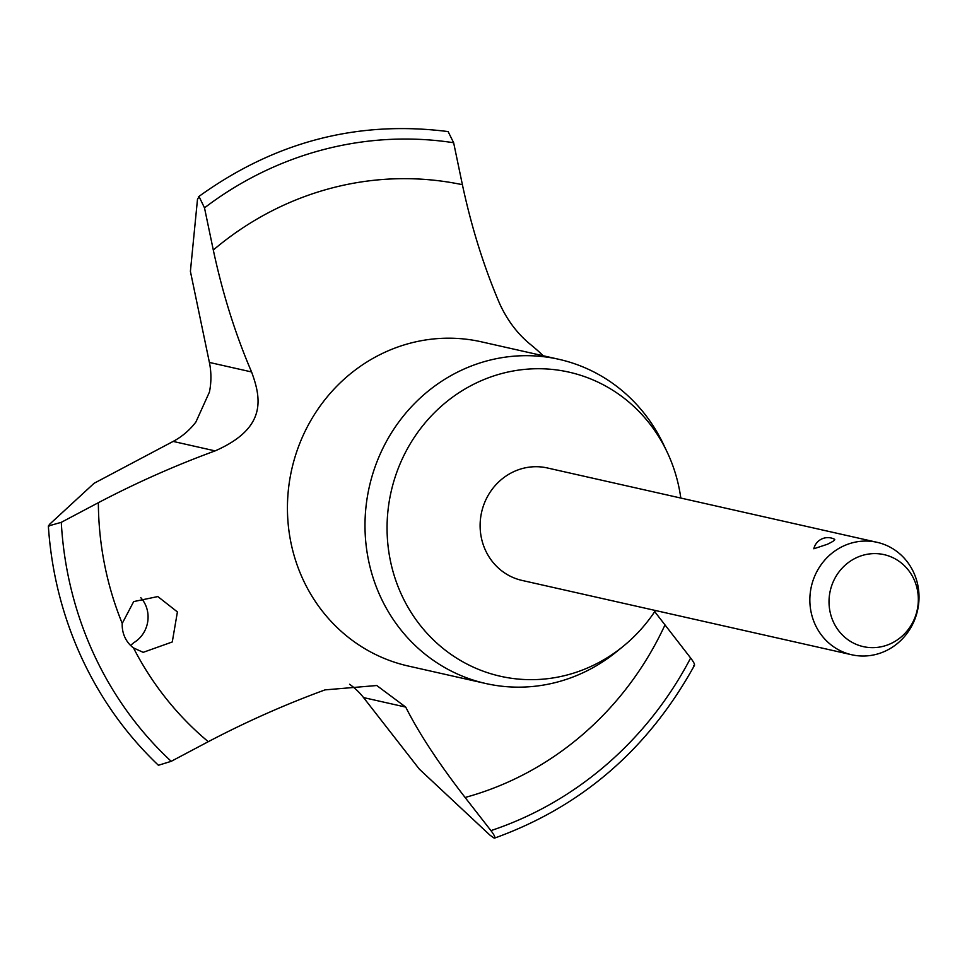<?xml version="1.0" encoding="UTF-8"?>
<svg xmlns="http://www.w3.org/2000/svg" width="967" height="967" viewBox="0 0 967 967"><rect width="100%" height="100%" fill="white"/><g stroke="black" fill="none" stroke-linecap="round" stroke-linejoin="round"><path stroke-width="1.45" d="M693.822 665.465C695.346 665.308 694.282 662.818 690.643 658.007L654.707 611.64M48.894 526.471L49.317 524.537L94.101 483.282L173.141 441.423A70.18 66.276 102.7 0 0 195.902 422.011L209.428 392.07A70.18 66.276 102.7 0 0 209.392 362.432L190.402 271.364L197.498 199.226L199.117 196.688L204.496 207.857L213.296 250.018C222.64 293.654 235.404 334.304 251.577 371.957C261.574 399.033 266.674 428.248 215.121 450.888C175.438 465.405 136.516 482.666 98.356 502.695L61.284 522.325L48.35 526C51.432 572.126 62.456 615.87 81.385 657.234C100.459 698.512 126.133 734.521 158.407 765.272L171.207 761.319L208.28 741.689C246.44 721.66 285.362 704.399 325.045 689.882L376.767 685.518L405.729 707.095C418.856 733.167 438.643 763.289 465.091 797.473L490.934 830.617C494.584 835.428 495.648 837.93 494.137 838.099L490.003 835.186L419.352 769.152L363.544 697.582A70.18 66.276 102.7 0 0 349.57 684.273M694.511 665.272C648.253 749.135 581.614 806.744 494.596 838.099L494.137 838.099M543.224 355.771A192.107 181.421 102.7 0 0 531.113 344.989C517.925 334.377 507.494 320.706 499.806 304.001C483.983 267.134 471.521 227.366 462.395 184.697L453.644 142.741L448.12 131.597M623.304 646.234L616.825 651.516A166.179 156.932 -77.3 0 1 485.821 683.524A166.179 156.932 -77.3 0 1 380.406 596.603A166.179 156.932 -77.3 0 1 399.939 420.476A166.179 156.932 -77.3 0 1 558.926 359.313A166.179 156.932 -77.3 0 1 663.519 444.433L667.097 451.988A155.88 147.214 102.7 0 0 470.167 386.075A155.88 147.214 102.7 0 0 401.523 594.729A155.88 147.214 102.7 0 0 623.304 646.234A155.88 147.214 102.7 0 0 655.457 610.503M913.67 572.464A57.633 54.43 -77.3 0 1 906.901 633.554A57.633 54.43 -77.3 0 1 851.758 654.768A57.633 54.43 -77.3 0 1 815.193 624.622A57.633 54.43 -77.3 0 1 821.974 563.531A57.633 54.43 -77.3 0 1 877.105 542.318A57.633 54.43 -77.3 0 1 913.67 572.464M851.758 654.768L522.023 580.418A57.633 54.43 -77.3 0 1 485.458 550.271A57.633 54.43 -77.3 0 1 492.239 489.181A57.633 54.43 -77.3 0 1 547.382 467.968L877.105 542.318M913.96 579.293A47.141 44.518 -77.3 0 1 892.952 642.535A47.141 44.518 -77.3 0 1 833.397 621.962A47.141 44.518 -77.3 0 1 854.405 558.721A47.141 44.518 -77.3 0 1 913.96 579.293M130.581 645.436L133.784 642.68A28.817 27.209 102.7 0 0 145.413 604.713A28.817 27.209 102.7 0 0 140.795 597.691M122.229 623.425L133.688 601.583L157.839 596.566L177.408 611.93L172.271 641.967L143.189 652.338L133.494 647.914A28.817 27.209 -77.3 0 1 124.864 637.265A28.817 27.209 -77.3 0 1 122.229 623.425A315.302 297.763 -77.3 0 1 98.356 502.695M680.804 498.053A155.88 147.214 102.7 0 0 667.883 453.656A155.88 147.214 102.7 0 0 667.097 451.988M834.412 539.272L834.751 539.381A14.408 14.408 0 0 0 813.815 548.773L827.365 544.276C833.3 541.435 835.645 539.767 834.412 539.272M448.192 131.597C357.73 120.041 274.459 141.786 198.392 196.833L199.117 196.688M690.643 658.007A355.034 335.283 -77.3 0 1 490.934 830.617M171.207 761.319A355.034 335.283 -77.3 0 1 93.654 653.789A355.034 335.283 -77.3 0 1 61.284 522.325M204.496 207.857A355.034 335.283 -77.3 0 1 453.644 142.741M485.821 683.524L408.279 666.033A166.179 156.932 -77.3 0 1 302.852 579.124A166.179 156.932 -77.3 0 1 322.386 402.985A166.179 156.932 -77.3 0 1 481.385 341.822L558.926 359.313M213.296 250.018A315.302 297.763 -77.3 0 1 462.395 184.697M208.28 741.689A315.302 297.763 -77.3 0 1 133.494 647.914M664.933 625.045A315.302 297.763 -77.3 0 1 465.091 797.473M363.544 697.582L405.729 707.095M173.141 441.423L215.121 450.888M209.392 362.432L251.577 371.957"/></g></svg>
